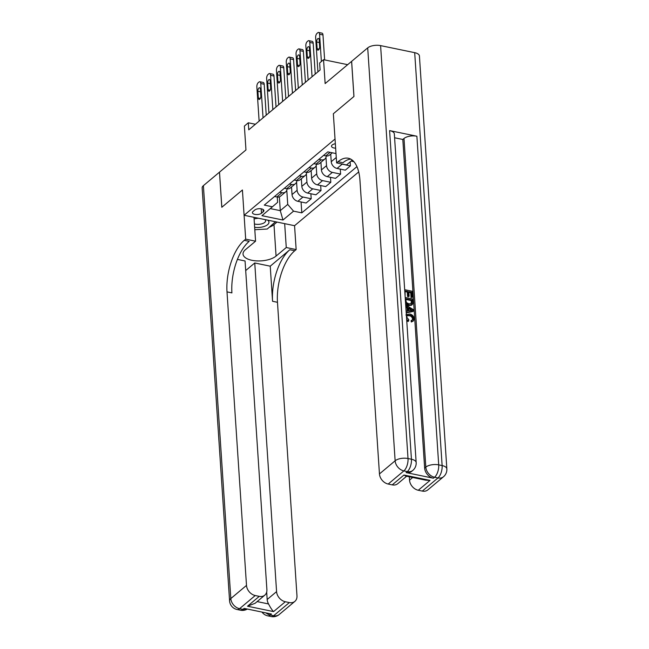 <?xml version="1.0" encoding="UTF-8"?>
<svg xmlns="http://www.w3.org/2000/svg" width="649" height="649" viewBox="0 0 649 649"><rect width="100%" height="100%" fill="white"/><g stroke="black" fill="none" stroke-linecap="round" stroke-linejoin="round"><path stroke-width="0.97" d="M335.346 143.745A5.046 2.272 176.2 0 0 332.166 144.987A5.046 2.272 176.2 0 0 331.501 146.228A5.046 2.272 176.2 0 0 335.638 148.175M347.677 64.673L323.551 59.692L325.141 83.567L351.596 61.379L353.932 96.49L333.351 113.745L335.03 139.024L244.097 215.273L294.565 225.698L358.702 171.92M203.397 185.646L230.825 598.556A9.459 4.251 176.2 0 0 229.576 600.877L202.147 187.959A9.459 4.251 -3.8 0 1 203.397 185.646L219.467 172.172L221.796 207.282L242.418 189.995L221.836 207.25L219.508 172.139L245.963 149.951L244.381 126.076L248.299 122.791L248.762 129.816L320.103 69.995L319.632 62.977L323.551 59.692M261.506 213.221L263.234 211.769A4.884 2.198 176.2 0 0 263.883 210.576A4.884 2.198 176.2 0 0 260.192 208.702A4.884 2.198 176.2 0 0 254.773 210.025L253.053 211.469A4.884 2.198 176.2 0 0 252.404 212.669A4.884 2.198 176.2 0 0 256.095 214.543A4.884 2.198 176.2 0 0 261.506 213.221L261.214 208.824M270.398 208.613L280.279 210.649L287.726 204.411L293.551 211.152L301.809 212.856L356.934 166.631M293.551 211.152L282.972 220.027L261.961 215.687L277.626 202.326L277.277 197.045M335.995 153.562L327.794 151.866L264.297 205.108L272.548 206.812M253.986 217.318L255.568 241.193L245.679 239.148L242.418 189.995L244.097 215.273M255.39 124.259L248.299 122.791M279.362 196.85L280.279 210.649L282.972 220.027M286.785 190.222L287.726 204.411M291.531 186.969L292.034 194.562A6.303 4.794 50 0 0 297.867 201.312L306.117 203.015L311.212 198.74L310.879 193.759M296.577 182.004L297.128 190.295A6.303 4.794 50 0 0 302.961 197.036L311.212 198.74M301.331 178.751L301.834 186.352A6.303 4.794 50 0 0 307.667 193.094L315.917 194.797L321.012 190.522L320.679 185.541M306.377 173.794L306.928 182.077A6.303 4.794 50 0 0 312.761 188.818L321.012 190.522M311.131 170.533L311.634 178.134A6.303 4.794 50 0 0 317.466 184.876L325.717 186.579L330.812 182.312L330.479 177.323M316.177 165.576L316.728 173.859A6.303 4.794 50 0 0 322.561 180.609L330.812 182.312M320.931 162.315L321.433 169.916A6.303 4.794 50 0 0 327.258 176.658L335.517 178.361L340.611 174.094L340.279 169.113M325.976 157.358L326.528 165.641A6.303 4.794 50 0 0 332.361 172.391L340.611 174.094M330.73 154.097L331.233 161.698A6.303 4.794 50 0 0 337.058 168.448L345.317 170.152L350.411 165.876L350.144 161.893M274.568 196.501L276.855 196.972A6.303 4.794 50 0 0 280.538 196.185L285.633 191.909A6.303 4.794 50 0 0 287.045 188.818M301.809 212.856L301.079 201.977M279.662 192.226L281.95 192.696A6.303 4.794 50 0 0 285.633 191.909M284.367 188.283L286.655 188.754A6.303 4.794 50 0 0 290.338 187.967L295.433 183.699A6.303 4.794 50 0 0 296.844 180.609M289.462 184.008L291.75 184.486A6.303 4.794 50 0 0 295.433 183.699M294.159 180.065L296.455 180.536A6.303 4.794 50 0 0 300.13 179.749L305.233 175.481A6.303 4.794 50 0 0 306.644 172.391M299.262 175.79L301.55 176.268A6.303 4.794 50 0 0 305.233 175.481M303.959 171.847L306.255 172.326A6.303 4.794 50 0 0 309.93 171.539L315.025 167.264A6.303 4.794 50 0 0 316.444 164.173M309.054 167.58L311.35 168.05A6.303 4.794 50 0 0 315.025 167.264M313.759 163.629L316.055 164.108A6.303 4.794 50 0 0 319.73 163.321L324.825 159.046A6.303 4.794 50 0 0 326.244 155.955M340.993 163.808A6.303 4.794 50 0 0 342.153 164.173L350.411 165.876M351.093 161.098L353.875 161.674M318.854 159.362L321.15 159.832A6.303 4.794 50 0 0 324.825 159.046M323.559 155.419L325.855 155.89A6.303 4.794 50 0 0 329.53 155.103L332.28 152.799M259.129 121.12L256.85 86.804A3.156 1.476 -78.3 0 1 258.229 82.683L259.016 82.025A3.156 1.476 -78.3 0 1 259.835 81.75A3.156 1.476 -78.3 0 1 260.768 83.518L263.048 117.834M266.236 115.165L264.184 84.224L260.768 83.518M257.888 91.274A2.523 1.176 101.7 0 1 258.391 88.791A2.523 1.176 101.7 0 1 259.657 87.753A2.523 1.176 101.7 0 1 260.403 89.164L260.849 95.906A2.523 1.176 101.7 0 1 260.346 98.388A2.523 1.176 101.7 0 1 259.081 99.427A2.523 1.176 101.7 0 1 258.343 98.015L257.888 91.274L260.574 91.825M259.835 81.75L263.251 82.455A3.156 1.476 101.7 0 1 264.184 84.224M268.929 112.91L266.65 78.594A3.156 1.476 -78.3 0 1 268.029 74.465L268.816 73.808A3.156 1.476 -78.3 0 1 269.635 73.532A3.156 1.476 -78.3 0 1 270.568 75.3L272.848 109.616M276.036 106.947L273.975 76.006L270.568 75.3M267.688 83.056A2.523 1.176 101.7 0 1 268.191 80.573A2.523 1.176 101.7 0 1 269.457 79.535A2.523 1.176 101.7 0 1 270.195 80.955L270.649 87.696A2.523 1.176 101.7 0 1 270.146 90.179A2.523 1.176 101.7 0 1 268.881 91.217A2.523 1.176 101.7 0 1 268.134 89.797L267.688 83.056L270.373 83.607M269.635 73.532L273.051 74.237A3.156 1.476 101.7 0 1 273.975 76.006M278.729 104.692L276.45 70.376A3.156 1.476 -78.3 0 1 277.829 66.255L278.616 65.59A3.156 1.476 -78.3 0 1 279.435 65.314A3.156 1.476 -78.3 0 1 280.368 67.09L282.648 101.406M285.836 98.729L283.775 67.788L280.368 67.09M277.488 74.838A2.523 1.176 101.7 0 1 277.991 72.355A2.523 1.176 101.7 0 1 279.257 71.317A2.523 1.176 101.7 0 1 279.995 72.737L280.449 79.478A2.523 1.176 101.7 0 1 279.946 81.961A2.523 1.176 101.7 0 1 278.681 82.999A2.523 1.176 101.7 0 1 277.934 81.579L277.488 74.838L280.173 75.389M279.435 65.314L282.85 66.02A3.156 1.476 101.7 0 1 283.775 67.788M288.529 96.474L286.25 62.158A3.156 1.476 -78.3 0 1 287.629 58.037L288.416 57.38A3.156 1.476 -78.3 0 1 289.235 57.096A3.156 1.476 -78.3 0 1 290.168 58.872L292.448 93.188M295.628 90.519L293.575 59.578L290.168 58.872M287.288 66.62A2.523 1.176 101.7 0 1 287.791 64.137A2.523 1.176 101.7 0 1 289.056 63.099A2.523 1.176 101.7 0 1 289.795 64.519L290.241 71.26A2.523 1.176 101.7 0 1 289.738 73.743A2.523 1.176 101.7 0 1 288.481 74.781A2.523 1.176 101.7 0 1 287.734 73.361L287.288 66.62L289.973 67.18M289.235 57.096L292.65 57.802A3.156 1.476 101.7 0 1 293.575 59.578M298.329 88.256L296.049 53.94A3.156 1.476 -78.3 0 1 297.429 49.819L298.207 49.162A3.156 1.476 -78.3 0 1 299.035 48.886A3.156 1.476 -78.3 0 1 299.968 50.654L302.247 84.97M305.428 82.301L303.375 51.36L299.968 50.654M297.088 58.41A2.523 1.176 101.7 0 1 297.591 55.919A2.523 1.176 101.7 0 1 298.848 54.881A2.523 1.176 101.7 0 1 299.595 56.301L300.041 63.042A2.523 1.176 101.7 0 1 299.538 65.525A2.523 1.176 101.7 0 1 298.28 66.563A2.523 1.176 101.7 0 1 297.534 65.151L297.088 58.41L299.773 58.962M299.035 48.886L302.442 49.584A3.156 1.476 101.7 0 1 303.375 51.36M254.651 227.304A10.246 4.608 176.2 0 0 268.954 222.299A10.246 4.608 176.2 0 0 267.68 220.149M254.424 223.946A7.017 3.156 176.2 0 0 261.758 223.848A7.017 3.156 176.2 0 0 265.619 220.814A7.017 3.156 176.2 0 0 265.619 220.725A7.017 3.156 176.2 0 0 265.052 219.605M275.46 221.755L267.25 229.032L254.806 229.705M258.497 218.251A10.246 4.608 176.2 0 0 254.1 218.981A7.017 3.156 176.2 0 1 254.343 218.916M279.184 614.538A9.459 9.459 0 0 1 271.193 616.55A9.459 4.421 -78.3 0 0 273.667 615.714L289.349 602.572A9.459 7.196 50 0 0 294.865 601.388L279.184 614.538A9.459 7.196 -130 0 1 273.667 615.714L270.26 615.009L271.436 614.027L244.154 608.389L242.977 609.379L239.57 608.673A9.459 7.196 -130 0 1 230.825 598.556L246.498 585.406A9.459 7.196 50 0 0 255.244 595.531L239.57 608.673A9.459 4.421 101.7 0 1 237.096 609.508A9.459 9.459 0 0 1 229.576 600.877M255.568 241.193L245.379 249.735A17.734 7.975 176.2 0 0 243.034 254.083A17.734 7.975 176.2 0 0 256.42 260.882A17.734 7.975 176.2 0 0 276.068 256.079L286.266 247.529L296.155 249.573L294.743 250.757A39.402 18.44 -78.3 0 0 277.472 302.304L296.974 595.831A9.459 7.196 50 0 1 294.865 601.388M245.679 239.148L244.267 240.333A39.402 18.44 -78.3 0 0 227.004 291.88L246.498 585.406M257.134 601.591L268.548 603.951C270.349 607.488 272.02 610.036 273.562 611.601L247.512 606.215L259.267 596.358A9.459 7.196 50 0 0 264.784 595.174A9.459 7.196 50 0 0 266.893 589.625L245.062 260.979L237.412 259.397M245.703 270.568L254.749 262.975L276.579 591.62A9.459 7.196 50 0 0 285.325 601.737L273.562 611.601M270.235 266.179L289.827 249.743A39.402 18.44 -78.3 0 0 272.564 301.29L270.235 266.179L254.749 262.975M259.267 596.358L255.244 595.531M284.676 223.654L286.266 247.529M294.565 225.698L296.155 249.573M289.349 602.572L285.325 601.737M268.548 603.951A9.459 7.196 -130 0 1 267.169 599.506L276.579 591.62M266.682 592.091L267.169 599.506M244.267 240.333L249.184 241.347A39.402 18.44 -78.3 0 0 231.912 292.894L227.004 291.88M247.512 606.215L255.138 603.27L264.784 595.174M277.018 222.072L273.983 224.619A17.734 7.975 -3.8 0 1 269.424 227.207M412.366 320.062L412.569 318.983C412.204 317.118 411.085 316.014 409.211 315.69L407.004 315.755M406.339 314.668L409.754 313.978C412.269 314.554 413.738 316.128 414.143 318.716L413.381 320.947L411.985 321.474L411.653 320.233L412.74 319.843L413.194 318.464C412.837 316.59 411.709 315.495 409.835 315.163L407.272 315.446L406.688 317.085L408.894 319.876L408.075 321.531L406.736 320.695M413.381 320.947L411.352 321.993L411.028 320.76L411.653 320.233M407.28 311.066L407.069 307.886L405.844 307.18M405.698 305.022L413.437 309.654L413.527 310.993L412.902 311.52L406.225 312.907M404.684 289.697L412.22 291.255L412.61 297.201L411.044 297.534L410.728 292.78L408.878 292.399M412.61 297.201L411.669 297.007L411.352 292.253L408.838 291.734L409.13 296.163L408.505 296.682L407.556 296.488L407.264 292.058L405.098 291.612M406.112 472.594L407.288 471.604A9.459 7.196 50 0 0 412.805 470.428L411.628 471.409A9.459 7.196 -130 0 1 406.112 472.594L433.394 478.224A9.459 7.196 -130 0 1 424.649 468.107L425.825 467.126L403.994 138.48A9.459 4.251 -3.8 0 1 416.885 136.225L389.603 130.595A9.459 4.251 -3.8 0 1 394.332 133.905L416.163 462.55A9.459 4.251 176.2 0 0 411.434 459.232L389.603 130.595M394.592 137.766L402.818 139.462L424.649 468.107M405.195 297.477L412.732 299.035L412.926 301.915L412.91 303.383L411.58 305.2L408.521 305.638L405.649 304.284M353.965 96.458L333.351 113.745L336.62 162.899L338.024 161.723A39.402 18.44 101.7 0 1 348.326 158.242A39.402 18.44 101.7 0 1 359.96 180.398L379.454 473.932L395.136 460.782L367.707 47.872L351.636 61.347L353.965 96.458M336.62 162.899L346.509 164.943L352.253 160.125M430.036 480.398L425.801 480.195L405.747 476.058L403.978 475.019L430.036 480.398L418.272 490.263L422.296 491.09L437.978 477.948L434.57 477.242L433.394 478.224M418.272 490.263A9.459 7.196 -130 0 1 409.535 480.138L412.691 477.494M409.308 476.788L409.535 480.138M416.885 136.225L438.708 464.871L442.123 465.576A9.459 4.421 -78.3 0 1 437.978 477.948A9.459 7.196 50 0 0 443.494 476.764L427.813 489.906A9.459 7.196 -130 0 1 422.296 491.09M367.707 47.872A9.459 4.251 -3.8 0 1 380.598 45.617L414.695 52.666A9.459 4.251 -3.8 0 1 419.424 55.976L446.853 468.894A9.459 4.251 176.2 0 0 442.123 465.576L414.695 52.666M406.631 476.236L397.74 483.7A9.459 7.196 -130 0 1 392.223 484.876L403.978 475.019M380.598 45.617L408.018 458.535L411.434 459.232A9.459 4.421 -78.3 0 1 407.288 471.604L403.873 470.898L388.199 484.049L392.223 484.876M388.199 484.049A9.459 7.196 -130 0 1 379.454 473.932M402.818 139.462L403.994 138.48M338.024 161.723L342.94 162.737A39.402 18.44 101.7 0 1 350.711 159.11M409.13 296.163L408.18 295.968L407.888 291.539L405.057 290.955L405.114 296.155M407.888 291.539L407.264 292.058M408.18 295.968L407.556 296.488M411.352 292.253L410.728 292.78M411.669 297.007L411.044 297.534M412.407 304.486L409.146 305.111L405.56 302.978M405.576 298.727L406.404 302.58L409.089 303.927L411.904 303.099L411.872 300.033L405.576 298.727M411.515 303.643L411.904 303.099L411.279 303.618L411.239 300.552L405.617 299.392M409.146 305.111L408.521 305.638M411.872 300.033L411.239 300.552M411.985 301.736L411.352 302.264M406.112 311.277L407.937 310.952L407.702 307.358L405.779 306.263M413.527 310.993L406.201 312.518M410.987 309.24L408.667 307.91L408.862 310.79L412.537 310.133L408.732 308.835M407.702 307.358L407.069 307.886M411.912 310.66L410.363 309.768M409.835 315.163L409.211 315.69M413.194 318.464L412.569 318.983M411.985 321.474L411.352 321.993M408.708 321.004L406.655 319.422M308.121 80.038L305.841 45.722A3.156 1.476 -78.3 0 1 307.228 41.601L308.007 40.944A3.156 1.476 -78.3 0 1 308.835 40.668A3.156 1.476 -78.3 0 1 309.768 42.436L312.047 76.752M315.227 74.083L313.175 43.142L309.768 42.436M306.888 50.192A2.523 1.176 101.7 0 1 307.391 47.71A2.523 1.176 101.7 0 1 308.648 46.671A2.523 1.176 101.7 0 1 309.395 48.083L309.841 54.824A2.523 1.176 101.7 0 1 309.338 57.307A2.523 1.176 101.7 0 1 308.08 58.345A2.523 1.176 101.7 0 1 307.334 56.934L306.888 50.192L309.573 50.744M308.835 40.668L312.242 41.374A3.156 1.476 101.7 0 1 313.175 43.142M317.921 71.828L315.641 37.512A3.156 1.476 -78.3 0 1 317.028 33.383L317.807 32.726A3.156 1.476 -78.3 0 1 318.635 32.45A3.156 1.476 -78.3 0 1 319.559 34.219L321.377 61.517M324.63 59.911L322.975 34.924L319.559 34.219M316.688 41.974A2.523 1.176 101.7 0 1 317.191 39.492A2.523 1.176 101.7 0 1 318.448 38.453A2.523 1.176 101.7 0 1 319.194 39.873L319.641 46.614A2.523 1.176 101.7 0 1 319.138 49.097A2.523 1.176 101.7 0 1 317.88 50.135A2.523 1.176 101.7 0 1 317.134 48.716L316.688 41.974L319.373 42.526M318.635 32.45L322.042 33.156A3.156 1.476 101.7 0 1 322.975 34.924M297.128 190.295L292.034 194.562M306.928 182.077L301.834 186.352M316.728 173.859L311.634 178.134M326.528 165.641L321.433 169.916M336.255 157.488L331.233 161.698M302.961 197.036L297.867 201.312M281.95 192.696L276.855 196.972M291.75 184.486L286.655 188.754M312.761 188.818L307.667 193.094M301.55 176.268L296.455 180.536M322.561 180.609L317.466 184.876M311.35 168.05L306.255 172.326M332.361 172.391L327.258 176.658M321.15 159.832L316.055 164.108M342.153 164.173L337.058 168.448M330.081 152.345L325.855 155.89M263.08 209.473L263.234 211.769M258.343 98.015L260.33 98.421M268.134 89.797L270.13 90.211M277.934 81.579L279.93 81.993M287.734 73.361L289.722 73.775M297.534 65.151L299.522 65.557M289.827 249.743L294.743 250.757M272.564 301.29L277.472 302.304M247.18 609.013A9.459 7.196 -130 0 1 242.977 609.379A9.459 4.421 -78.3 0 1 240.503 610.214A9.459 9.459 0 0 0 247.31 609.046M262.001 612.08A9.459 9.459 0 0 0 267.786 615.844A9.459 4.421 101.7 0 0 270.26 615.009A9.459 7.196 -130 0 1 265.895 612.883M273.983 224.619L276.068 256.079M425.825 467.126A9.459 7.196 50 0 0 434.57 477.242A9.459 4.421 101.7 0 0 438.708 464.871A9.459 4.251 176.2 0 0 425.825 467.126M395.136 460.782A9.459 7.196 50 0 0 403.873 470.898A9.459 4.421 101.7 0 0 408.018 458.535A9.459 4.251 176.2 0 0 395.136 460.782M307.334 56.934L309.322 57.339M317.134 48.716L319.121 49.129M240.503 610.214L237.096 609.508M271.193 616.55L267.786 615.844M443.494 476.764A9.459 9.459 0 0 0 446.853 468.894M412.805 470.428A9.459 9.459 0 0 0 416.163 462.55M405.909 315L406.542 314.473"/></g></svg>

